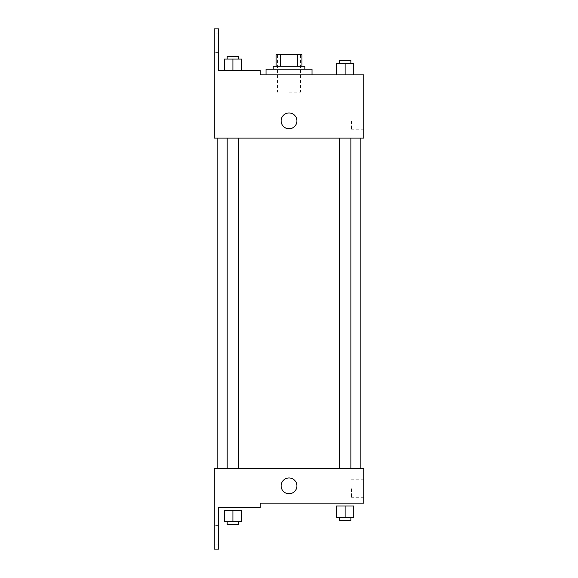 <?xml version="1.0" encoding="UTF-8"?>
<svg xmlns="http://www.w3.org/2000/svg" width="578" height="578" viewBox="0 0 578 578"><rect width="100%" height="100%" fill="white"/><g stroke="black" fill="none" stroke-linecap="round" stroke-linejoin="round"><path stroke-width="0.43" stroke-dasharray="2.89 2.17" d="M289.022 92.126L300.517 92.126L289.022 92.126M289.022 54.766L300.517 54.766L289.022 54.766M297.453 66.26L297.453 54.766L301.954 54.766L301.954 66.26L280.59 66.26L301.954 66.26M297.453 54.766L276.089 54.766M280.59 66.26L276.089 66.26L280.59 66.26L280.59 54.766M304.83 66.26L273.213 66.26M273.213 69.136L304.83 69.136L273.213 69.136M266.032 69.136L312.019 69.136M289.022 74.887L312.019 74.887L289.022 74.887M260.237 74.887L260.237 70.574L260.237 74.887L260.237 70.574L218.563 70.574L218.563 28.9L214.25 28.9L214.301 138.113L363.75 138.113L363.75 74.887M353.743 74.887L336.504 74.887L353.743 74.887L336.504 74.887L353.743 74.887L336.504 74.887L353.743 74.887L336.504 74.887L336.504 63.385L353.743 63.385L339.373 63.385L350.875 63.385L345.124 63.385L345.124 74.887L336.504 74.887L353.743 74.887L345.124 74.887L345.124 63.385L353.743 63.385L353.743 74.887L353.743 63.385M312.019 74.887L266.032 74.887M345.124 138.113L339.373 138.113L345.124 138.113M232.92 138.113L238.671 138.113L232.92 138.113M289.022 138.113L360.874 138.113L289.022 138.113M214.301 128.771L214.301 112.963L214.301 128.771M363.75 120.867L363.75 129.819L363.75 120.867M296.926 120.867A7.904 7.904 0 0 0 285.07 114.025A7.904 7.904 0 0 0 285.07 127.716A7.904 7.904 0 0 0 296.926 120.867A7.904 7.904 0 0 1 285.07 127.716A7.904 7.904 0 0 1 285.07 114.025A7.904 7.904 0 0 1 296.926 120.867M351.467 120.867L351.467 129.819L351.467 120.867M281.118 120.867A7.904 7.904 0 0 0 292.974 127.716A7.904 7.904 0 0 0 292.974 114.025A7.904 7.904 0 0 0 281.118 120.867M214.25 43.271L214.25 33.929L214.25 43.271M224.3 70.574L241.546 70.574L224.3 70.574L241.546 70.574L224.3 70.574L232.92 70.574L232.92 59.079L224.3 59.079L238.671 59.079L224.3 59.079L224.3 70.574L232.92 70.574L224.3 70.574L224.3 59.079L224.3 70.574L241.546 70.574L232.92 70.574L232.92 59.079L241.546 59.079L227.176 59.079L241.546 59.079L241.546 70.574L241.546 59.079M218.563 43.271L218.563 33.929L218.563 43.271M289.022 468.628L360.874 468.628L289.022 468.628M345.124 468.628L350.875 468.628L345.124 468.628M232.92 468.628L238.671 468.628L232.92 468.628M363.75 468.628L214.301 468.628L214.25 549.1L218.563 549.1L218.563 507.426L260.237 507.426L260.237 503.113L363.75 503.113L363.75 468.628M214.301 493.778L214.301 477.97L214.301 493.778M345.124 503.113L353.743 503.113L345.124 503.113M363.75 488.742L363.75 497.694L363.75 488.742M296.926 485.874A7.904 7.904 0 0 0 285.07 479.025A7.904 7.904 0 0 0 285.07 492.716A7.904 7.904 0 0 0 296.926 485.874A7.904 7.904 0 0 1 285.07 492.716A7.904 7.904 0 0 1 285.07 479.025A7.904 7.904 0 0 1 296.926 485.874M281.118 485.874A7.904 7.904 0 0 0 292.974 492.716A7.904 7.904 0 0 0 292.974 479.025A7.904 7.904 0 0 0 281.118 485.874M351.467 488.742L351.467 497.694L351.467 488.742M214.25 534.729L214.25 525.388L214.25 534.729M232.92 507.426L241.546 507.426L232.92 507.426M218.563 534.729L218.563 525.388L218.563 534.729M345.124 517.483L336.504 517.483L336.504 505.988L353.743 505.988L345.124 505.988L345.124 517.483L339.373 517.483L350.875 517.483L336.504 517.483L353.743 517.483L339.373 517.483L350.875 517.483L345.124 517.483L345.124 505.988L345.124 517.483L353.743 517.483L353.743 505.988L345.124 505.988M339.373 517.483L339.373 520.359L350.875 520.359L339.373 520.359L350.875 520.359L350.875 517.483M336.504 517.483L336.504 505.988L336.504 517.483M353.743 517.483L353.743 505.988M232.92 521.797L224.3 521.797L224.3 510.302L241.546 510.302L232.92 510.302L232.92 521.797L241.546 521.797L227.176 521.797L238.671 521.797L232.92 521.797L232.92 510.302L232.92 521.797L241.546 521.797L241.546 510.302L232.92 510.302M227.176 521.797L227.176 524.672L238.671 524.672L227.176 524.672L238.671 524.672L238.671 521.797M224.3 521.797L224.3 510.302L224.3 521.797M241.546 521.797L241.546 510.302M339.373 63.385L339.373 60.517L350.875 60.517L339.373 60.517L350.875 60.517L350.875 63.385M336.504 74.887L336.504 63.385L336.504 74.887M345.124 74.887L345.124 63.385M227.176 59.079L227.176 56.203L238.671 56.203L227.176 56.203L238.671 56.203L238.671 59.079M232.92 70.574L232.92 59.079M277.527 54.766L277.527 92.126M300.517 54.766L300.517 92.126M363.75 111.922L351.467 111.922M363.75 129.819L351.467 129.819M260.006 74.887L260.006 70.574M218.563 33.929L214.25 33.929M218.563 52.612L214.25 52.612M238.671 468.628L238.671 138.113M227.176 468.628L227.176 138.113M350.875 468.628L350.875 138.113M339.373 468.628L339.373 138.113M363.75 479.798L351.467 479.798M363.75 497.694L351.467 497.694M218.563 525.388L214.25 525.388M218.563 544.071L214.25 544.071"/><path stroke-width="0.87" d="M280.59 66.26L280.59 54.766L276.089 54.766L276.089 66.26L276.089 54.766M280.59 54.766L301.954 54.766L301.954 66.26M297.453 66.26L297.453 54.766M273.213 69.136L273.213 66.26L304.83 66.26L304.83 69.136M289.022 69.136L266.032 69.136L266.032 74.887L260.237 74.887L363.75 74.887L353.743 74.887L353.743 63.385L336.504 63.385L336.504 74.887L312.019 74.887L312.019 69.136L289.022 69.136M281.118 120.867A7.904 7.904 0 0 1 292.974 114.025A7.904 7.904 0 0 1 292.974 127.716A7.904 7.904 0 0 1 281.118 120.867M260.237 74.887L260.237 70.574L218.563 70.574L218.563 28.9L214.25 28.9L214.301 138.113L363.75 138.113L363.75 74.887M214.301 468.628L363.75 468.628L363.75 503.113L260.237 503.113L260.237 507.426L218.563 507.426L218.563 549.1L214.25 549.1L214.301 468.628M281.118 485.874A7.904 7.904 0 0 1 292.974 479.025A7.904 7.904 0 0 1 292.974 492.716A7.904 7.904 0 0 1 281.118 485.874M345.124 517.483L353.743 517.483L353.743 505.988L336.504 505.988L336.504 517.483L345.124 517.483L345.124 505.988M353.743 517.483L353.743 505.988M350.875 517.483L350.875 520.359L339.373 520.359L339.373 517.483M232.92 521.797L241.546 521.797L241.546 510.302L224.3 510.302L224.3 521.797L232.92 521.797L232.92 510.302M241.546 521.797L241.546 510.302M238.671 521.797L238.671 524.672L227.176 524.672L227.176 521.797M345.124 74.887L345.124 63.385M353.743 74.887L353.743 63.385M350.875 63.385L350.875 60.517L339.373 60.517L339.373 63.385M224.3 70.574L224.3 59.079L241.546 59.079L241.546 70.574L241.546 59.079M232.92 70.574L232.92 59.079M238.671 59.079L238.671 56.203L227.176 56.203L227.176 59.079M360.874 468.628L360.874 138.113M217.169 468.628L217.169 138.113M339.373 138.113L339.373 468.628M350.875 138.113L350.875 468.628M238.671 468.628L238.671 138.113M227.176 468.628L227.176 138.113"/></g></svg>
